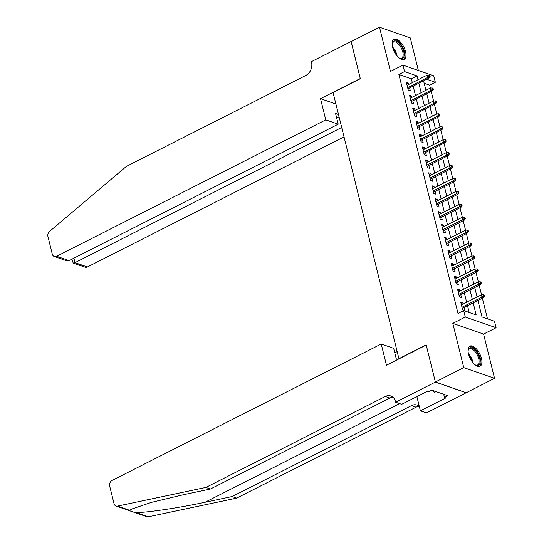 <?xml version="1.0" encoding="UTF-8"?>
<svg xmlns="http://www.w3.org/2000/svg" width="544" height="544" viewBox="0 0 544 544"><rect width="100%" height="100%" fill="white"/><g stroke="black" fill="none" stroke-linecap="round" stroke-linejoin="round"><path stroke-width="0.82" d="M481.481 358.428A11.261 5.311 63.1 0 0 469.9 346.134A11.261 5.311 63.1 0 0 468.5 353.92A11.261 5.311 63.1 0 0 480.08 366.221A11.261 5.311 63.1 0 0 481.481 358.428M405.545 51.598A11.261 5.311 63.1 0 0 393.965 39.297A11.261 5.311 63.1 0 0 392.571 47.09A11.261 5.311 63.1 0 0 404.151 59.384A11.261 5.311 63.1 0 0 405.545 51.598M477.924 300.458L482.004 316.941L494.482 321.28L496.08 327.74L465.297 317.043L463.699 310.583L476.177 314.922L473.192 302.858M435.384 382.078L426.224 345.066L386.478 365.208L381.235 344.019L112.118 480.42A4.332 3.434 -70.8 0 0 109.67 486.023L114.036 503.656A4.332 3.434 -70.8 0 0 116.022 506.022A4.332 3.434 -70.8 0 0 117.558 506.104L205.87 487.431L385.281 396.494A10.105 8.004 109.2 0 1 390.83 395.991A10.105 8.004 109.2 0 1 395.468 401.513L395.644 402.22L435.384 382.078L466.167 392.768L494.537 378.318L483.589 334.07L496.08 327.74M418.356 70.468L410.292 37.896L379.508 27.2L390.463 71.448L402.948 65.117L433.738 75.813L435.336 82.273L426.666 79.261M430.379 88.074L429.658 85.15L435.336 82.273M487.492 318.852L482.378 298.2M481.535 294.787L479.182 285.28M478.339 281.867L475.986 272.36M475.143 268.947L472.79 259.44M471.947 256.027L469.594 246.52M468.744 243.107L466.392 233.6M465.548 230.187L463.196 220.68M462.352 217.267L460 207.767M459.156 204.347L456.804 194.847M455.96 191.434L453.608 181.927M452.758 178.514L450.412 169.007M449.562 165.594L447.209 156.087M446.366 152.674L444.013 143.167M443.17 139.754L440.817 130.247M439.974 126.834L437.621 117.327M436.778 113.914L434.425 104.407M433.575 100.994L431.222 91.494M466.154 392.707L435.37 382.01L463.753 367.622L494.537 378.318M435.37 382.01L426.176 344.869L398.922 358.68L333.064 92.541L360.312 78.73L351.125 41.589L379.508 27.2M463.107 304.069L462.774 302.716L460.693 301.995L462.611 309.747L464.692 310.468L463.964 307.53M459.911 291.149L459.578 289.796L457.497 289.075L459.415 296.827L461.496 297.548L460.768 294.61M456.715 278.229L456.382 276.876L454.301 276.155L456.219 283.907L458.3 284.628L457.572 281.697M453.519 265.316L453.186 263.956L451.105 263.235L453.023 270.987L455.104 271.708L454.376 268.777M450.323 252.396L449.983 251.036L447.909 250.315L449.827 258.067L451.908 258.788L451.18 255.857M447.127 239.476L446.787 238.116L444.706 237.395L446.624 245.147L448.705 245.868L447.984 242.937M443.924 226.556L443.591 225.202L441.51 224.475L443.428 232.227L445.509 232.948L444.781 230.017M440.728 213.636L440.395 212.282L438.314 211.555L440.232 219.307L442.313 220.034L441.585 217.097M437.532 200.716L437.199 199.362L435.118 198.635L437.036 206.387L439.117 207.114L438.389 204.177M434.336 187.796L434.003 186.442L431.922 185.722L433.84 193.467L435.921 194.194L435.193 191.257M431.14 174.876L430.8 173.522L428.72 172.802L430.644 180.554L432.718 181.274L431.997 178.337M427.944 161.956L427.604 160.602L425.524 159.882L427.441 167.634L429.522 168.354L428.801 165.417M424.742 149.036L424.408 147.682L422.328 146.962L424.245 154.714L426.326 155.434L425.598 152.504M421.546 136.122L421.212 134.762L419.132 134.042L421.049 141.794L423.13 142.514L422.402 139.584M418.35 123.202L418.016 121.842L415.936 121.122L417.853 128.874L419.934 129.594L419.206 126.664M415.154 110.282L414.814 108.922L412.74 108.202L414.657 115.954L416.738 116.674L416.01 113.744M411.958 97.362L411.618 96.009L409.537 95.282L411.461 103.034L413.535 103.754L412.814 100.824M429.658 85.15L424.164 83.239M412.304 82.647L411.352 78.792L398.874 74.453L458.021 313.46L463.699 310.583M469.186 312.494L467.514 305.735M466.657 302.274L464.318 292.815M463.461 289.354L461.122 279.895M460.265 276.434L457.926 266.975M457.069 263.514L454.723 254.055M453.866 250.594L451.527 241.135M450.67 237.674L448.331 228.222M447.474 224.754L445.135 215.302M444.278 211.834L441.939 202.382M441.082 198.92L438.743 189.462M437.886 186L435.54 176.542M434.683 173.08L432.344 163.622M431.487 160.16L429.148 150.702M428.291 147.24L425.952 137.782M425.095 134.32L422.756 124.862M421.899 121.4L419.56 111.942M418.703 108.48L416.357 99.028M415.5 95.56L413.161 86.108M408.755 84.442L408.422 83.089L406.341 82.362L408.258 90.114L410.339 90.841L409.612 87.904M483.589 334.07L452.805 323.374L463.753 367.622M452.805 323.374L465.297 317.043M398.874 74.453L404.552 71.577L402.948 65.117M423.572 80.832L425.911 90.29M426.768 93.752L429.107 103.21M429.964 106.672L432.303 116.124M433.16 119.592L435.499 129.044M436.356 132.512L438.702 141.964M439.559 145.425L441.898 154.884M442.755 158.345L445.094 167.804M445.951 171.265L448.29 180.724M449.147 184.185L451.486 193.644M452.343 197.105L454.682 206.564M455.539 210.025L457.885 219.484M458.742 222.945L461.081 232.404M461.938 235.865L464.277 245.317M465.134 248.785L467.473 258.237M468.33 261.698L470.669 271.157M471.526 274.618L473.872 284.077M474.728 287.538L477.068 296.997M417.982 79.764L417.03 75.915L404.552 71.577M472.335 299.397L469.996 289.938M469.139 286.477L466.8 277.018M465.943 273.557L463.604 264.098M462.747 260.637L460.401 251.178M459.544 247.717L457.205 238.258M456.348 234.797L454.009 225.338M453.152 221.877L450.813 212.418M449.956 208.957L447.617 199.505M446.76 196.037L444.421 186.585M443.557 183.124L441.218 173.665M440.361 170.204L438.022 160.745M437.165 157.284L434.826 147.825M433.969 144.364L431.63 134.905M430.773 131.444L428.434 121.985M427.577 118.524L425.231 109.065M424.374 105.604L422.035 96.145M421.178 92.684L418.839 83.225M411.352 78.792L417.03 75.915M406.735 83.946L408.422 83.089M409.931 96.859L411.618 96.009M413.127 109.779L414.814 108.922M416.323 122.699L418.016 121.842M419.519 135.619L421.212 134.762M422.722 148.539L424.408 147.682M425.918 161.459L427.604 160.602M429.114 174.379L430.8 173.522M432.31 187.299L434.003 186.442M435.506 200.219L437.199 199.362M438.702 213.139L440.395 212.282M441.905 226.052L443.591 225.202M445.101 238.972L446.787 238.116M448.297 251.892L449.983 251.036M451.493 264.812L453.186 263.956M454.689 277.732L456.382 276.876M457.892 290.652L459.578 289.796M461.088 303.572L462.774 302.716M407.925 88.76L429.134 78.01L427.638 77.493L407.646 87.625M429.318 76.344L430.154 76.629L429.835 75.337L428.998 75.052L429.318 76.344L427.638 77.493L427.06 75.167L407.068 85.299M429.134 78.01L430.154 76.629M428.998 75.052L427.06 75.167M392.142 44.506A9.744 4.597 -116.9 0 1 392.238 43.568A9.744 4.597 -116.9 0 1 401.934 47.131A9.744 4.597 -116.9 0 1 404.029 56.202A9.744 4.597 -116.9 0 1 399.684 58.256A9.744 4.597 -116.9 0 1 398.868 57.78M399.33 58.072A9.024 4.257 63.1 0 0 401.662 58.14A9.024 4.257 63.1 0 0 401.084 47.62A9.024 4.257 63.1 0 0 393.502 42.044A9.024 4.257 63.1 0 0 392.183 43.962M403.492 59.609A11.186 5.277 63.1 0 0 402.492 46.736A11.186 5.277 63.1 0 0 393.4 39.692M468.071 351.336A9.744 4.597 -116.9 0 1 468.166 350.404A9.744 4.597 -116.9 0 1 477.87 353.967A9.744 4.597 -116.9 0 1 479.964 363.038A9.744 4.597 -116.9 0 1 475.612 365.092A9.744 4.597 -116.9 0 1 474.803 364.616M475.266 364.902A9.024 4.257 63.1 0 0 477.591 364.97A9.024 4.257 63.1 0 0 477.02 354.45A9.024 4.257 63.1 0 0 469.438 348.874A9.024 4.257 63.1 0 0 468.112 350.792M479.427 366.445A11.186 5.277 63.1 0 0 478.428 353.566A11.186 5.277 63.1 0 0 469.329 346.528M432.793 390.49L434.615 392.34L436.036 391.619M325.768 119.87L56.651 256.272L69.088 260.59L338.205 124.188L325.768 119.87L320.525 98.682L360.264 78.54L351.193 41.555M69.088 260.59L66.144 260.61L54.271 256.482A4.332 3.434 -70.8 0 1 52.285 254.123L47.92 236.484A4.332 3.434 -70.8 0 1 49.579 231.411L126.419 166.382L305.83 75.453A10.105 8.004 -70.8 0 0 311.535 62.376L311.365 61.669L351.104 41.521M335.9 104.026L320.525 98.682M338.49 114.485L335.553 113.465L338.205 124.188M341.7 127.459L74.997 262.643L87.434 266.961A4.332 3.434 109.2 0 1 85.054 267.179L73.182 263.051L74.997 262.643L73.889 258.155M344.039 136.904L87.434 266.961M54.271 256.482A4.332 3.434 -70.8 0 0 56.651 256.272M339.048 116.742L336.661 117.953M71.951 259.141L73.182 263.051M205.87 487.431L210.426 489.008L183.348 494.741L151.341 502.404L131.811 509.034L129.73 510.333C129.764 511.04 131.913 511.788 136.17 512.57C146.846 512.686 179.357 507.817 205.02 502.268L232.098 496.543L411.509 405.606A10.105 8.004 109.2 0 1 417.064 405.103A10.105 8.004 109.2 0 1 419.315 406.45M397.174 351.614L394.788 352.825M232.098 496.543L236.654 498.12L416.065 407.191A10.105 8.004 109.2 0 1 419.186 406.341M392.958 397.229A10.105 8.004 109.2 0 0 389.837 398.079L210.426 489.008M136.17 512.57L148.342 516.8L236.654 498.12M395.644 402.22L401.676 404.314L427.108 391.422L428.441 391.884L431.848 390.157L447.902 395.74L444.496 397.467L445.828 397.929L420.396 410.815L426.428 412.916L466.167 392.768M381.235 344.019L393.679 348.337L396.331 359.06L397.678 359.53M416.874 396.61L420.396 410.815M148.342 516.8A4.332 3.434 109.2 0 1 146.805 516.712L132.376 511.7M443.707 394.278L444.496 397.467M411.121 101.68L432.33 90.93L430.834 90.406L410.842 100.545M432.514 89.257L433.35 89.549L433.031 88.257L432.194 87.965L432.514 89.257L430.834 90.406L430.263 88.08L410.264 98.219M432.33 90.93L433.35 89.549M432.194 87.965L430.263 88.08M414.317 114.6L435.533 103.85L434.03 103.326L414.038 113.465M435.717 102.177L436.546 102.469L436.227 101.177L435.397 100.885L435.717 102.177L434.03 103.326L433.459 101L413.46 111.139M435.533 103.85L436.546 102.469M435.397 100.885L433.459 101M417.52 127.52L438.729 116.77L437.233 116.246L417.234 126.385M438.913 115.097L439.742 115.389L439.423 114.097L438.593 113.805L438.913 115.097L437.233 116.246L436.655 113.92L416.663 124.059M438.729 116.77L439.742 115.389M438.593 113.805L436.655 113.92M420.716 140.44L441.925 129.69L440.429 129.166L420.43 139.298M442.109 128.017L442.938 128.309L442.619 127.017L441.789 126.725L442.109 128.017L440.429 129.166L439.851 126.84L419.859 136.972M441.925 129.69L442.938 128.309M441.789 126.725L439.851 126.84M423.912 153.354L445.121 142.61L443.625 142.086L423.633 152.218M445.305 140.937L446.134 141.229L445.815 139.937L444.985 139.645L445.305 140.937L443.625 142.086L443.047 139.76L423.055 149.892M445.121 142.61L446.134 141.229M444.985 139.645L443.047 139.76M427.108 166.274L448.317 155.523L446.821 155.006L426.829 165.138M448.501 153.857L449.337 154.142L449.018 152.85L448.181 152.565L448.501 153.857L446.821 155.006L446.243 152.68L426.251 162.812M448.317 155.523L449.337 154.142M448.181 152.565L446.243 152.68M430.304 179.194L451.513 168.443L450.017 167.926L430.025 178.058M451.697 166.777L452.533 167.062L452.214 165.77L451.377 165.485L451.697 166.777L450.017 167.926L449.446 165.6L429.447 175.732M451.513 168.443L452.533 167.062M451.377 165.485L449.446 165.6M433.5 192.114L454.716 181.363L453.213 180.846L433.221 190.978M454.9 179.697L455.729 179.982L455.41 178.69L454.58 178.405L454.9 179.697L453.213 180.846L452.642 178.52L432.643 188.652M454.716 181.363L455.729 179.982M454.58 178.405L452.642 178.52M436.703 205.034L457.912 194.283L456.416 193.766L436.417 203.898M458.096 192.617L458.925 192.902L458.606 191.61L457.776 191.325L458.096 192.617L456.416 193.766L455.838 191.44L435.846 201.572M457.912 194.283L458.925 192.902M457.776 191.325L455.838 191.44M439.899 217.954L461.108 207.203L459.612 206.686L439.613 216.818M461.292 205.53L462.121 205.822L461.802 204.53L460.972 204.238L461.292 205.53L459.612 206.686L459.034 204.36L439.042 214.492M461.108 207.203L462.121 205.822M460.972 204.238L459.034 204.36M443.095 230.874L464.304 220.123L462.808 219.599L442.816 229.738M464.488 218.45L465.324 218.742L465.004 217.45L464.168 217.158L464.488 218.45L462.808 219.599L462.23 217.274L442.238 227.412M464.304 220.123L465.324 218.742M464.168 217.158L462.23 217.274M446.291 243.794L467.5 233.043L466.004 232.519L446.012 242.658M467.684 231.37L468.52 231.662L468.2 230.37L467.364 230.078L467.684 231.37L466.004 232.519L465.433 230.194L445.434 240.332M467.5 233.043L468.52 231.662M467.364 230.078L465.433 230.194M449.487 256.714L470.703 245.963L469.2 245.439L449.208 255.578M470.886 244.29L471.716 244.582L471.396 243.29L470.567 242.998L470.886 244.29L469.2 245.439L468.629 243.114L448.63 253.252M470.703 245.963L471.716 244.582M470.567 242.998L468.629 243.114M452.683 269.634L473.899 258.883L472.396 258.359L452.404 268.491M474.082 257.21L474.912 257.502L474.592 256.21L473.763 255.918L474.082 257.21L472.396 258.359L471.825 256.034L451.826 266.166M473.899 258.883L474.912 257.502M473.763 255.918L471.825 256.034M455.886 282.547L477.095 271.803L475.599 271.279L455.6 281.411M477.278 270.13L478.108 270.416L477.788 269.124L476.959 268.838L477.278 270.13L475.599 271.279L475.021 268.954L455.029 279.086M477.095 271.803L478.108 270.416M476.959 268.838L475.021 268.954M459.082 295.467L480.291 284.716L478.795 284.199L458.796 294.331M480.474 283.05L481.304 283.336L480.984 282.044L480.155 281.758L480.474 283.05L478.795 284.199L478.217 281.874L458.225 292.006M480.291 284.716L481.304 283.336M480.155 281.758L478.217 281.874M462.278 308.387L483.487 297.636L481.991 297.119L461.999 307.251M483.67 295.97L484.507 296.256L484.187 294.964L483.351 294.678L483.67 295.97L481.991 297.119L481.413 294.794L461.421 304.926M483.487 297.636L484.507 296.256M483.351 294.678L481.413 294.794M392.55 47.015A9.024 4.257 -116.9 0 1 395.168 50.612A9.024 4.257 -116.9 0 1 397.086 55.964M395.964 54.495A8.724 4.114 63.1 0 0 394.495 50.98A8.724 4.114 63.1 0 0 393.074 48.79M468.486 353.845A9.024 4.257 -116.9 0 1 471.104 357.449A9.024 4.257 -116.9 0 1 473.022 362.8M471.9 361.332A8.724 4.114 63.1 0 0 470.424 357.816A8.724 4.114 63.1 0 0 469.003 355.62M205.02 502.268L399.656 403.614M411.509 405.606L416.065 407.191M389.837 398.079L385.281 396.494M117.558 506.104L129.73 510.333M116.022 506.022L130.608 511.088"/></g></svg>

